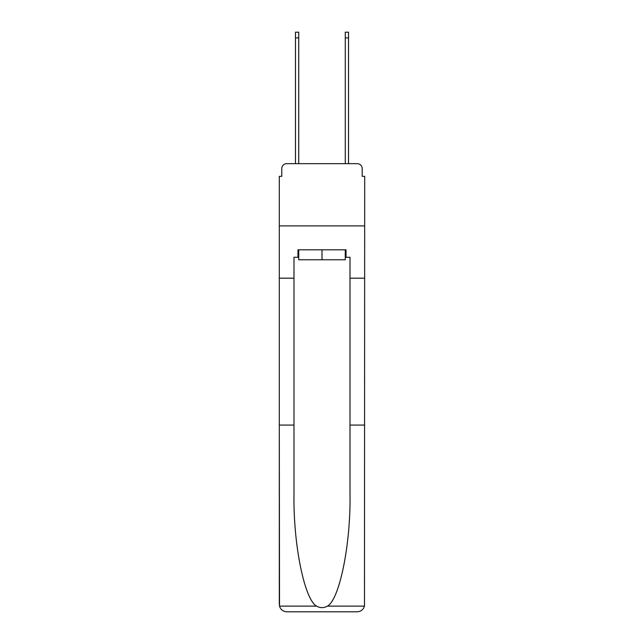 <?xml version="1.0" encoding="UTF-8"?>
<svg xmlns="http://www.w3.org/2000/svg" width="644" height="644" viewBox="0 0 644 644"><rect width="100%" height="100%" fill="white"/><g stroke="black" fill="none" stroke-linecap="round" stroke-linejoin="round"><path stroke-width="0.97" d="M281.79 168.631L281.79 176.351L281.79 168.631A4.983 4.983 0 0 1 286.773 163.657L295.483 163.657L295.483 32.2L298.719 32.2L298.719 163.657L302.583 163.657M345.281 257.27L346.029 257.27L346.029 249.8L297.971 249.8L297.971 257.27L293.994 257.27L293.994 425.072L279.303 425.072L279.52 606.117C280.655 609.651 283.07 611.55 286.773 611.8L357.227 611.8C360.93 611.55 363.345 609.651 364.48 606.117L364.697 176.351L362.21 176.351L362.21 168.631A4.983 4.983 0 0 0 357.227 163.657L286.773 163.657M293.994 278.184L279.303 278.184L279.303 225.899L364.697 225.899L279.303 225.899L279.303 176.351L281.79 176.351M341.417 163.657L345.281 163.657L345.281 32.2L348.517 32.2L348.517 163.657L357.227 163.657M362.21 176.351L362.21 168.631M286.773 611.8L305.691 611.8L286.773 611.8M293.994 425.072L293.994 494.721C293.221 544.188 304.459 599.612 316.574 606.117C320.189 608.129 323.803 608.129 327.426 606.117C339.541 599.612 350.779 544.188 350.006 494.721L350.006 257.27L346.029 257.27M279.303 604.33L279.303 278.184M364.697 278.184L350.006 278.184M364.697 425.072L350.006 425.072M297.971 257.27L298.719 257.27M298.719 249.8L298.719 259.757L345.281 259.757L345.281 249.8M322 249.8L322 259.757M279.52 606.117L316.574 606.117M327.426 606.117L364.48 606.117M295.483 37.924L298.719 37.924M348.517 37.924L345.281 37.924"/></g></svg>
